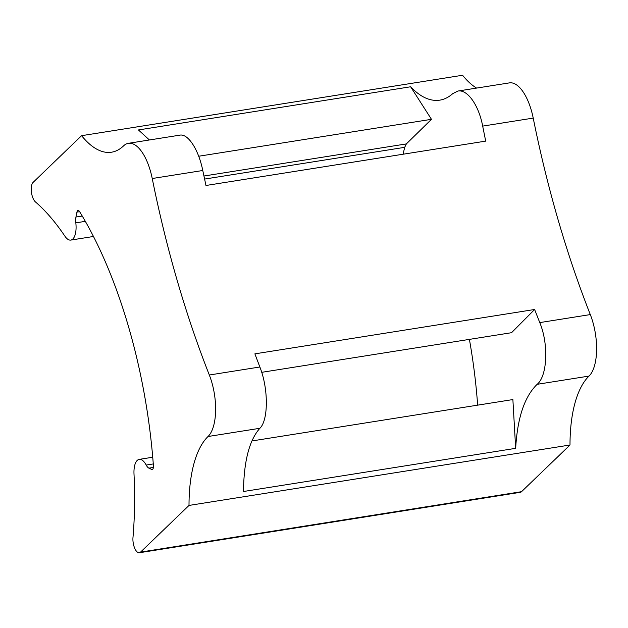 <?xml version="1.0" encoding="UTF-8"?>
<svg xmlns="http://www.w3.org/2000/svg" width="628" height="628" viewBox="0 0 628 628"><rect width="100%" height="100%" fill="white"/><g stroke="black" fill="none" stroke-linecap="round" stroke-linejoin="round"><path stroke-width="0.94" d="M476.605 88.085A106.54 45.295 -99 0 1 462.577 75.258L81.593 135.679L33.135 182.356A10.652 4.529 -99 0 0 31.4 192.011A10.652 4.529 -99 0 0 35.482 201.957A248.248 105.528 -99 0 1 64.927 236.214A18.11 7.701 -99 0 0 70.799 240.084A18.11 7.701 -99 0 0 75.823 222.854A10.652 4.529 81 0 1 75.949 217.037L82.252 216.04M403.082 154.229L404.691 147.337L406.355 143.914L431.467 119.32L410.626 86.774L138.427 129.949L149.417 139.973M75.949 217.037L76.938 212.123L79.63 211.691M251.875 440.958L512.88 399.565L515.667 448.337L243.476 491.504C243.86 461.188 249.332 440.118 259.874 428.288L208.025 436.515A106.54 45.295 -99 0 0 189.012 505.43L140.554 552.106A10.652 4.529 -99 0 1 139.353 552.742A10.652 4.529 -99 0 1 134.635 548.079A10.652 4.529 -99 0 1 132.979 537.537A248.248 105.528 -99 0 0 133.999 473.936A18.11 7.701 -99 0 1 139.235 459.374A18.11 7.701 -99 0 1 146.191 465.058L153.279 463.935M146.191 465.058A10.652 4.529 81 0 0 148.899 468.15L151.686 469.43A4.263 1.813 -99 0 0 152.204 469.509A4.263 1.813 -99 0 0 153.42 465.843A294.061 125.003 81 0 0 79.536 211.534A4.263 1.813 -99 0 0 78.053 210.466A4.263 1.813 -99 0 0 76.938 212.123M208.025 436.515A42.618 18.118 -99 0 0 209.32 375.01L259.859 366.995L254.882 353.854L534.616 309.494L511.553 332.699L261.719 372.326M81.593 135.679A106.54 45.295 -99 0 0 111.556 152.204A106.54 45.295 -99 0 0 123.583 145.853A42.618 18.118 -99 0 1 128.395 143.31A42.618 18.118 -99 0 1 152.235 178.517A555.388 236.089 -99 0 0 209.32 375.01M469.406 339.379C473.292 361.257 476.048 383.174 477.657 405.146M515.667 448.337C517.409 417.808 524.576 396.464 537.168 384.312C547.412 375.937 548.754 344.034 539.766 322.596L534.616 309.494M152.235 178.517L202.773 170.502L205.968 185.488L485.703 141.119L482.681 126.11L533.219 118.095A42.618 18.118 -99 0 0 509.379 82.888L457.914 91.044C467.428 89.152 478.787 105.237 482.681 126.11M410.626 86.774C420.399 97.065 430.109 101.524 439.749 100.158C444.381 99.405 448.706 97.238 452.725 93.651L457.914 91.044M533.219 118.095A555.388 236.089 -99 0 0 590.304 314.581A42.618 18.118 -99 0 1 589.017 376.086A106.54 45.295 -99 0 0 570.004 445.009L521.538 491.685A10.652 4.529 -99 0 1 520.337 492.321L139.353 552.742M570.004 445.009L189.012 505.43M259.874 428.288C268.501 420.171 268.494 388.481 259.859 366.995M202.773 170.502C198.605 149.668 188.102 133.458 179.859 135.146L128.395 143.31M198.699 156.239L431.467 119.32M148.899 468.15L153.389 467.436M85.33 221.346L75.823 222.854M204.579 179.074L404.691 147.337M539.766 322.596L590.304 314.581M589.017 376.086L537.168 384.312M140.554 552.106L521.538 491.685M203.927 176.021L406.355 143.914M151.686 469.43L152.659 469.273M93.47 236.481L70.799 240.084M152.73 457.231L139.235 459.374"/></g></svg>
